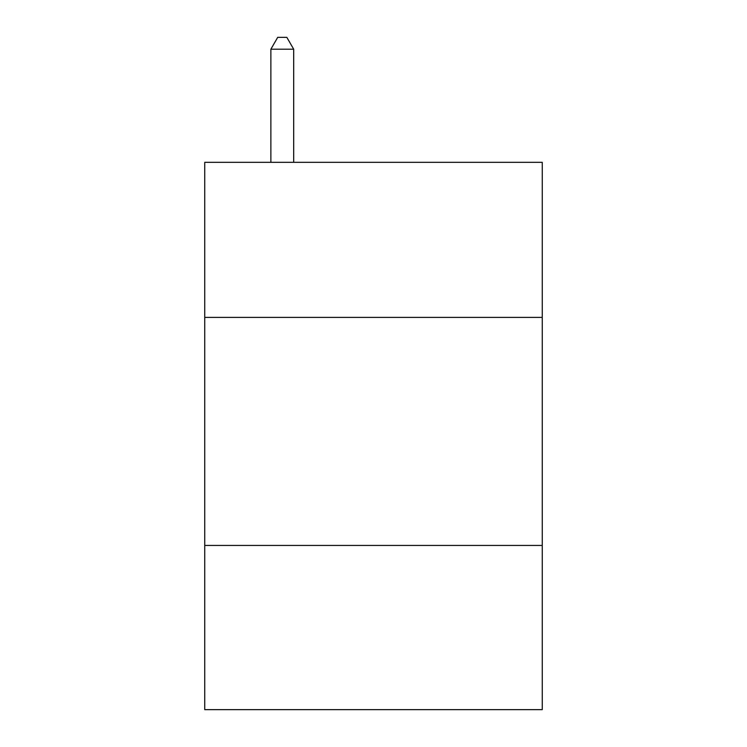 <?xml version="1.0" encoding="UTF-8"?>
<svg xmlns="http://www.w3.org/2000/svg" width="747" height="747" viewBox="0 0 747 747"><rect width="100%" height="100%" fill="white"/><g stroke="black" fill="none" stroke-linecap="round" stroke-linejoin="round"><path stroke-width="1.12" d="M542.257 317.4L542.257 162.323L204.743 162.323L204.743 317.4L542.257 317.4L542.257 709.65L204.743 709.65L204.743 317.4M542.257 545.45L204.743 545.45M293.683 162.323L293.683 49.209L270.872 49.209L270.872 162.323M270.872 49.209L277.716 37.35L286.839 37.35L293.683 49.209"/></g></svg>
